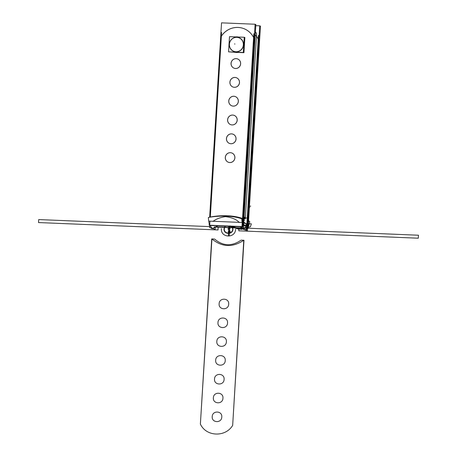 <?xml version="1.0" encoding="UTF-8"?>
<svg xmlns="http://www.w3.org/2000/svg" width="457" height="457" viewBox="0 0 457 457"><rect width="100%" height="100%" fill="white"/><g stroke="black" fill="none" stroke-linecap="round" stroke-linejoin="round"><path stroke-width="0.69" d="M209.243 223.89L209.157 225.198L242.73 226.586L255.109 24.232L221.536 22.85L209.654 217.149M243.204 28.403A19.497 18.777 -71.1 0 0 221.365 36.212L210.3 217.126L221.365 36.212A19.497 18.777 108.9 0 1 253.606 37.457A19.497 18.777 -71.1 0 0 243.227 28.414M253.641 37.605L242.324 222.668M239.399 222.548C236.446 219.4 231.79 217.435 225.427 216.652C220.108 217.469 215.955 219.069 212.968 221.456C215.955 219.069 220.108 217.469 225.427 216.652C231.79 217.435 236.446 219.4 239.399 222.548C236.446 219.4 231.79 217.435 225.427 216.652C220.108 217.469 215.955 219.069 212.968 221.456C215.955 219.069 220.108 217.469 225.427 216.652C231.79 217.435 236.446 219.4 239.399 222.548C236.446 219.4 231.79 217.435 225.427 216.652C220.108 217.469 215.955 219.069 212.968 221.456M240.65 63.774A4.947 4.764 -71.1 0 0 236.172 58.65A4.947 4.764 -71.1 0 0 231.099 63.38A4.947 4.764 -71.1 0 0 235.572 68.504A4.947 4.764 -71.1 0 0 240.65 63.774A4.947 4.764 -71.1 0 0 236.172 58.65A4.947 4.764 -71.1 0 0 231.099 63.38A4.947 4.764 -71.1 0 0 235.572 68.504A4.947 4.764 -71.1 0 0 240.65 63.774A4.947 4.764 -71.1 0 0 236.172 58.65A4.947 4.764 -71.1 0 0 231.099 63.38A4.947 4.764 -71.1 0 0 235.572 68.504A4.947 4.764 -71.1 0 0 240.65 63.774A4.947 4.764 -71.1 0 0 236.172 58.65A4.947 4.764 -71.1 0 0 231.099 63.38A4.947 4.764 -71.1 0 0 235.572 68.504A4.947 4.764 -71.1 0 0 240.65 63.774M239.502 82.586A4.947 4.764 -71.1 0 0 235.024 77.462A4.947 4.764 -71.1 0 0 229.945 82.191A4.947 4.764 -71.1 0 0 234.424 87.316A4.947 4.764 -71.1 0 0 239.502 82.586A4.947 4.764 -71.1 0 0 235.024 77.462A4.947 4.764 -71.1 0 0 229.945 82.191A4.947 4.764 -71.1 0 0 234.424 87.316A4.947 4.764 -71.1 0 0 239.502 82.586A4.947 4.764 -71.1 0 0 235.024 77.462A4.947 4.764 -71.1 0 0 229.945 82.191A4.947 4.764 -71.1 0 0 234.424 87.316A4.947 4.764 -71.1 0 0 239.502 82.586A4.947 4.764 -71.1 0 0 235.024 77.462A4.947 4.764 -71.1 0 0 229.945 82.191A4.947 4.764 -71.1 0 0 234.424 87.316A4.947 4.764 -71.1 0 0 239.502 82.586M238.348 101.397A4.947 4.764 -71.1 0 0 233.875 96.273A4.947 4.764 -71.1 0 0 228.797 101.003A4.947 4.764 -71.1 0 0 233.27 106.127A4.947 4.764 -71.1 0 0 238.348 101.397A4.947 4.764 -71.1 0 0 233.875 96.273A4.947 4.764 -71.1 0 0 228.797 101.003A4.947 4.764 -71.1 0 0 233.27 106.127A4.947 4.764 -71.1 0 0 238.348 101.397A4.947 4.764 -71.1 0 0 233.875 96.273A4.947 4.764 -71.1 0 0 228.797 101.003A4.947 4.764 -71.1 0 0 233.27 106.127A4.947 4.764 -71.1 0 0 238.348 101.397A4.947 4.764 -71.1 0 0 233.875 96.273A4.947 4.764 -71.1 0 0 228.797 101.003A4.947 4.764 -71.1 0 0 233.27 106.127A4.947 4.764 -71.1 0 0 238.348 101.397M237.2 120.202A4.947 4.764 -71.1 0 0 232.722 115.078A4.947 4.764 -71.1 0 0 227.643 119.808A4.947 4.764 -71.1 0 0 232.122 124.932A4.947 4.764 -71.1 0 0 237.2 120.202A4.947 4.764 -71.1 0 0 232.722 115.078A4.947 4.764 -71.1 0 0 227.643 119.808A4.947 4.764 -71.1 0 0 232.122 124.932A4.947 4.764 -71.1 0 0 237.2 120.202A4.947 4.764 -71.1 0 0 232.722 115.078A4.947 4.764 -71.1 0 0 227.643 119.808A4.947 4.764 -71.1 0 0 232.122 124.932A4.947 4.764 -71.1 0 0 237.2 120.202A4.947 4.764 -71.1 0 0 232.722 115.078A4.947 4.764 -71.1 0 0 227.643 119.808A4.947 4.764 -71.1 0 0 232.122 124.932A4.947 4.764 -71.1 0 0 237.2 120.202M236.046 139.014A4.947 4.764 -71.1 0 0 231.573 133.89A4.947 4.764 -71.1 0 0 226.495 138.62A4.947 4.764 -71.1 0 0 230.968 143.744A4.947 4.764 -71.1 0 0 236.046 139.014A4.947 4.764 -71.1 0 0 231.573 133.89A4.947 4.764 -71.1 0 0 226.495 138.62A4.947 4.764 -71.1 0 0 230.968 143.744A4.947 4.764 -71.1 0 0 236.046 139.014A4.947 4.764 -71.1 0 0 231.573 133.89A4.947 4.764 -71.1 0 0 226.495 138.62A4.947 4.764 -71.1 0 0 230.968 143.744A4.947 4.764 -71.1 0 0 236.046 139.014A4.947 4.764 -71.1 0 0 231.573 133.89A4.947 4.764 -71.1 0 0 226.495 138.62A4.947 4.764 -71.1 0 0 230.968 143.744A4.947 4.764 -71.1 0 0 236.046 139.014M234.898 157.825A4.947 4.764 -71.1 0 0 230.425 152.701A4.947 4.764 -71.1 0 0 225.347 157.431A4.947 4.764 -71.1 0 0 229.82 162.555A4.947 4.764 -71.1 0 0 234.898 157.825A4.947 4.764 -71.1 0 0 230.425 152.701A4.947 4.764 -71.1 0 0 225.347 157.431A4.947 4.764 -71.1 0 0 229.82 162.555A4.947 4.764 -71.1 0 0 234.898 157.825A4.947 4.764 -71.1 0 0 230.425 152.701A4.947 4.764 -71.1 0 0 225.347 157.431A4.947 4.764 -71.1 0 0 229.82 162.555A4.947 4.764 -71.1 0 0 234.898 157.825A4.947 4.764 -71.1 0 0 230.425 152.701A4.947 4.764 -71.1 0 0 225.347 157.431A4.947 4.764 -71.1 0 0 229.82 162.555A4.947 4.764 -71.1 0 0 234.898 157.825M255.092 24.461L255.869 24.495L243.495 226.843M209.923 225.461L241.964 226.781M254.372 38.382L243.17 221.554M231.042 63.677A4.947 4.764 108.9 0 1 237.434 58.884A4.947 4.764 108.9 0 1 240.576 64.071M240.616 63.449A4.947 4.764 108.9 0 1 234.224 68.242A4.947 4.764 108.9 0 1 231.076 63.055M229.888 82.483A4.947 4.764 108.9 0 1 236.286 77.69A4.947 4.764 108.9 0 1 239.428 82.877M239.462 82.26A4.947 4.764 108.9 0 1 233.07 87.053A4.947 4.764 108.9 0 1 229.928 81.866M228.74 101.294A4.947 4.764 108.9 0 1 235.132 96.501A4.947 4.764 108.9 0 1 238.274 101.688M238.314 101.071A4.947 4.764 108.9 0 1 231.922 105.864A4.947 4.764 108.9 0 1 228.78 100.677M227.592 120.105A4.947 4.764 108.9 0 1 233.984 115.313A4.947 4.764 108.9 0 1 237.126 120.499M237.16 119.877A4.947 4.764 108.9 0 1 230.768 124.675A4.947 4.764 108.9 0 1 227.626 119.488M226.438 138.911A4.947 4.764 108.9 0 1 232.83 134.118A4.947 4.764 108.9 0 1 235.972 139.305M236.012 138.688A4.947 4.764 108.9 0 1 229.62 143.481A4.947 4.764 108.9 0 1 226.478 138.294M225.29 157.722A4.947 4.764 108.9 0 1 231.682 152.929A4.947 4.764 108.9 0 1 234.824 158.116M234.864 157.499A4.947 4.764 108.9 0 1 228.471 162.292A4.947 4.764 108.9 0 1 225.33 157.105M210.254 217.132L221.548 32.493M215.276 227.072L215.138 229.357L209.563 227.443L209.946 221.119M210.346 225.25A17.092 4.416 92.4 0 0 214.596 226.815A17.092 4.416 92.4 0 1 210.346 225.25A17.092 4.416 92.4 0 0 214.596 226.815A17.092 4.416 92.4 0 1 210.346 225.25A17.092 4.416 92.4 0 0 213.505 228.043L217.846 225.787L212.985 228.386M247.928 227.517A5.998 1.548 92.4 0 0 248.345 224.353A5.998 1.548 92.4 0 1 247.928 227.517M247.317 227.34A5.998 1.548 92.4 0 0 247.688 224.507A5.998 1.548 -87.6 0 1 247.317 227.34A5.998 1.548 92.4 0 0 247.688 224.507L258.976 39.965L247.688 224.507A5.998 1.548 -87.6 0 1 247.317 227.34A5.998 1.548 -87.6 0 0 247.688 224.507L258.976 39.965M248.305 224.53L247.934 227.369M209.683 225.478A17.492 4.524 -87.6 0 1 208.369 217.458A29.996 10.682 -3.5 0 1 241.782 218.834A17.492 4.524 -87.6 0 0 244.684 229.688A17.492 4.524 -87.6 0 0 249.773 221.576A29.996 14.681 -169 0 0 248.745 221.217M212.728 228.529A17.492 4.524 -87.6 0 1 210.86 227.889M244.192 229.305A17.092 4.416 -87.6 0 1 242.621 226.581A17.092 4.416 -87.6 0 0 246.877 228.146A17.092 4.416 -87.6 0 1 244.444 229.465M242.776 225.815L242.998 225.821A5.998 1.548 -87.6 0 1 242.981 222.513L242.336 222.485L242.981 222.513A5.998 1.548 -87.6 0 0 242.998 225.821L242.776 225.815M209.409 221.131L209.946 221.154L209.409 221.131M210.054 221.154L242.227 222.485L210.054 221.154M245.535 230.042L247.42 230.688L247.557 228.403M244.832 229.802L241.839 228.774L242.227 222.45M247.517 224.267L243.73 222.965A2.999 0.777 -87.6 0 0 243.724 223.119A2.999 0.777 -87.6 0 1 243.73 222.953M243.684 222.947L242.97 222.702M244.581 225.884A13.55 3.502 -87.6 0 1 243.632 224.615A13.55 3.502 92.4 0 0 246.911 224.404A2.999 0.777 92.4 0 0 246.923 224.244L258.239 39.193M253.829 33.824L242.244 223.199M254.246 38.337L254.8 38.531M253.943 38.234A19.497 18.777 -71.1 0 0 243.181 28.397A19.497 18.777 -71.1 0 0 220.891 36.874M209.352 217.281A13.91 3.599 -87.6 0 1 209.346 217.212A32.995 14.121 -4.9 0 1 242.787 218.589A13.91 3.599 -87.6 0 0 245.101 226.249A13.91 3.599 -87.6 0 0 248.871 220.68A32.995 18.331 -167.3 0 0 247.985 220.36M243.781 222.119L246.14 223.793M243.632 224.615A13.55 3.502 92.4 0 0 246.911 224.404A13.55 3.502 -87.6 0 1 243.632 224.615A13.55 3.502 92.4 0 0 246.911 224.404A13.55 3.502 -87.6 0 1 244.843 226.021M215.544 226.849L241.89 227.94M247.328 228.163L259.707 25.821L255.8 25.655M258.205 39.045A19.497 18.777 -71.1 0 0 255.24 34.818A19.497 18.777 -71.1 0 1 258.205 39.045A19.497 18.777 -71.1 0 0 255.24 34.818A19.497 18.777 -71.1 0 1 258.205 39.045M215.144 227.066L241.879 228.169M248.094 228.426L260.467 26.078L259.69 26.049M259.399 40.113L258.845 39.925M255.235 34.852A19.497 18.777 108.9 0 1 258.542 39.822M259.033 39.393L258.696 39.279M246.649 227.929L258.428 35.406M235.246 52.321L229.191 51.887M237.651 52.424L243.935 52.681L244.369 45.574M244.432 44.506L244.866 37.468L244.244 37.44M244.438 44.558A7.775 7.489 108.9 0 1 243.587 48.139M238.474 52.269A7.775 7.489 108.9 0 1 234.447 52.104M243.969 41.89A7.775 7.489 108.9 0 1 244.375 45.529M243.838 44.112A7.649 7.369 108.9 0 1 243.781 45.352M243.758 45.357L243.981 45.392A7.775 7.489 -71.1 0 0 243.907 42.958M243.307 45.289A7.221 6.958 -71.1 0 0 236.823 37.36A7.221 6.958 -71.1 0 0 229.397 44.712M229.003 44.775L229.003 44.775A7.775 7.489 -71.1 0 1 229.066 43.752M238.194 37.006A7.775 7.489 -71.1 0 0 235.789 36.908M243.507 44.855A7.346 7.078 -71.1 0 0 236.863 37.246A7.346 7.078 -71.1 0 0 229.323 44.266A7.346 7.078 -71.1 0 0 235.966 51.875A7.346 7.078 -71.1 0 0 243.507 44.855A7.346 7.078 -71.1 0 0 236.863 37.246A7.346 7.078 -71.1 0 0 229.323 44.266A7.346 7.078 -71.1 0 0 235.966 51.875A7.346 7.078 -71.1 0 0 243.507 44.855A7.346 7.078 -71.1 0 0 236.863 37.246A7.346 7.078 -71.1 0 0 229.323 44.266A7.346 7.078 -71.1 0 0 235.966 51.875A7.346 7.078 -71.1 0 0 243.507 44.855A7.346 7.078 -71.1 0 0 236.863 37.246A7.346 7.078 -71.1 0 0 229.323 44.266A7.346 7.078 -71.1 0 0 235.966 51.875A7.346 7.078 -71.1 0 0 243.507 44.855A7.346 7.078 -71.1 0 0 236.863 37.246A7.346 7.078 -71.1 0 0 229.323 44.266A7.346 7.078 -71.1 0 0 235.966 51.875A7.346 7.078 -71.1 0 0 243.507 44.855M228.574 51.864L229.5 36.651L244.255 37.257L243.324 52.469L228.574 51.864M229.066 43.803L229.06 43.803A7.775 7.489 -71.1 0 0 229.003 44.826M229.454 43.809A7.221 6.958 -71.1 0 0 235.943 51.738A7.221 6.958 -71.1 0 0 243.364 44.386M243.889 44.415L244.044 44.42A7.775 7.489 -71.1 0 1 243.667 46.837M234.515 52.109A7.775 7.489 -71.1 0 0 237.6 52.235M243.838 44.398A7.649 7.369 108.9 0 1 243.741 45.631M236.446 52.189A7.649 7.369 108.9 0 1 235.515 52.149M210.3 217.126L221.365 36.212A19.497 18.777 108.9 0 1 253.606 37.457A19.497 18.777 -71.1 0 0 221.365 36.212A19.497 18.777 108.9 0 1 253.606 37.457M246.877 228.146A17.092 4.416 -87.6 0 1 242.621 226.581A17.092 4.416 -87.6 0 0 246.877 228.146A17.092 4.416 -87.6 0 1 242.621 226.581M211.705 238.931L200.383 424.056C206.118 436.732 225.41 437.526 232.664 425.387L243.987 240.262L241.062 240.142C231.836 246.58 223.022 246.22 214.624 239.051L211.705 238.931L200.383 424.056C206.118 436.732 225.41 437.526 232.664 425.387L243.987 240.262L241.062 240.142C231.836 246.58 223.022 246.22 214.624 239.051L211.705 238.931L200.383 424.056C206.118 436.732 225.41 437.526 232.664 425.387L243.77 240.251C232.67 247.688 222.056 247.254 211.922 238.942L200.383 424.056C206.118 436.732 225.41 437.526 232.664 425.387L243.77 240.251C232.67 247.688 222.056 247.254 211.922 238.942L211.705 238.931M222.93 398.213C222.839 404.582 212.694 404.165 213.379 397.819C213.47 391.455 223.616 391.872 222.93 398.213C222.839 404.582 212.694 404.165 213.379 397.819C213.47 391.455 223.616 391.872 222.93 398.213C222.839 404.582 212.694 404.165 213.379 397.819C213.47 391.455 223.616 391.872 222.93 398.213C222.839 404.582 212.694 404.165 213.379 397.819C213.47 391.455 223.616 391.872 222.93 398.213M224.084 379.407C223.987 385.771 213.847 385.354 214.527 379.013C214.624 372.644 224.77 373.061 224.084 379.407C223.987 385.771 213.847 385.354 214.527 379.013C214.624 372.644 224.77 373.061 224.084 379.407C223.987 385.771 213.847 385.354 214.527 379.013C214.624 372.644 224.77 373.061 224.084 379.407C223.987 385.771 213.847 385.354 214.527 379.013C214.624 372.644 224.77 373.061 224.084 379.407M225.232 360.596C225.141 366.965 214.996 366.543 215.681 360.202C215.773 353.832 225.918 354.255 225.232 360.596C225.141 366.965 214.996 366.543 215.681 360.202C215.773 353.832 225.918 354.255 225.232 360.596C225.141 366.965 214.996 366.543 215.681 360.202C215.773 353.832 225.918 354.255 225.232 360.596C225.141 366.965 214.996 366.543 215.681 360.202C215.773 353.832 225.918 354.255 225.232 360.596M226.386 341.785C226.289 348.154 216.144 347.737 216.829 341.39C216.921 335.027 227.066 335.444 226.386 341.785C226.289 348.154 216.144 347.737 216.829 341.39C216.921 335.027 227.066 335.444 226.386 341.785C226.289 348.154 216.144 347.737 216.829 341.39C216.921 335.027 227.066 335.444 226.386 341.785C226.289 348.154 216.144 347.737 216.829 341.39C216.921 335.027 227.066 335.444 226.386 341.785M227.535 322.979C227.443 329.343 217.298 328.926 217.983 322.585C218.075 316.215 228.22 316.632 227.535 322.979C227.443 329.343 217.298 328.926 217.983 322.585C218.075 316.215 228.22 316.632 227.535 322.979C227.443 329.343 217.298 328.926 217.983 322.585C218.075 316.215 228.22 316.632 227.535 322.979C227.443 329.343 217.298 328.926 217.983 322.585C218.075 316.215 228.22 316.632 227.535 322.979M228.683 304.168C228.591 310.537 218.446 310.114 219.132 303.774C219.223 297.404 229.368 297.827 228.683 304.168C228.591 310.537 218.446 310.114 219.132 303.774C219.223 297.404 229.368 297.827 228.683 304.168C228.591 310.537 218.446 310.114 219.132 303.774C219.223 297.404 229.368 297.827 228.683 304.168C228.591 310.537 218.446 310.114 219.132 303.774C219.223 297.404 229.368 297.827 228.683 304.168M221.782 417.024C221.691 423.393 211.545 422.971 212.231 416.63C212.322 410.26 222.468 410.683 221.782 417.024C221.691 423.393 211.545 422.971 212.231 416.63C212.322 410.26 222.468 410.683 221.782 417.024C221.691 423.393 211.545 422.971 212.231 416.63C212.322 410.26 222.468 410.683 221.782 417.024C221.691 423.393 211.545 422.971 212.231 416.63C212.322 410.26 222.468 410.683 221.782 417.024M228.74 226.238L228.58 228.894L229.871 228.946L230.031 226.289L229.871 228.946L230.031 226.289L229.871 228.946L230.031 226.289L229.871 228.946L230.031 226.289L229.871 228.946L230.031 226.289L229.871 228.946L230.031 226.289L229.871 228.946L230.031 226.289L229.871 228.946L230.031 226.289L229.871 228.946L230.031 226.289L229.871 228.946L230.031 226.289L229.871 228.946L230.031 226.289L229.871 228.946L230.031 226.289L229.871 228.946L230.031 226.289L229.871 228.946L230.031 226.289L229.871 228.946L230.031 226.289L229.871 228.946L230.031 226.289L229.871 228.946L230.031 226.289L229.871 228.946L230.031 226.289L229.871 228.946L230.031 226.289L229.871 228.946L230.031 226.289L229.871 228.946L230.031 226.289L229.871 228.946L230.031 226.289L229.871 228.946L230.031 226.289L229.871 228.946L230.031 226.289L229.871 228.946L230.031 226.289L229.871 228.946L230.031 226.289L229.871 228.946L230.031 226.289L229.871 228.946L230.031 226.289L229.871 228.946L230.031 226.289L229.871 228.946L230.031 226.289L229.871 228.946L228.58 228.894L229.871 228.946L228.58 228.894L229.871 228.946L228.58 228.894L229.871 228.946L228.58 228.894L229.871 228.946L228.58 228.894L229.871 228.946L228.58 228.894L229.871 228.946L228.58 228.894L229.871 228.946L228.58 228.894L229.871 228.946L228.58 228.894L229.871 228.946L228.58 228.894L229.871 228.946L228.58 228.894L229.871 228.946L228.58 228.894L229.871 228.946L228.58 228.894L229.871 228.946L228.58 228.894L229.871 228.946L228.58 228.894L229.871 228.946L228.58 228.894L229.871 228.946L228.58 228.894L229.871 228.946L228.58 228.894L229.871 228.946L228.58 228.894L229.871 228.946L228.58 228.894L229.871 228.946L228.58 228.894L229.871 228.946L228.58 228.894L229.871 228.946L228.58 228.894L229.871 228.946L228.58 228.894L229.871 228.946L228.58 228.894L229.871 228.946L228.58 228.894L229.871 228.946L228.58 228.894L229.871 228.946L228.58 228.894L229.871 228.946L228.58 228.894L229.871 228.946L228.58 228.894L229.848 228.946L230.082 226.295L229.922 228.951L230.082 226.295L229.848 228.946L228.597 228.894L228.74 226.238L228.58 228.894L228.74 226.238M238.971 227.826L238.788 230.814L418.292 238.211L418.475 235.224L243.535 228.014L418.475 235.224L243.535 228.014L418.475 235.224L418.292 238.211L418.475 235.224L418.292 238.211L238.788 230.814L418.292 238.211L238.794 230.814L238.971 227.826L238.794 230.814L238.977 227.826L242.273 227.963L238.977 227.826M250.447 226.718L251.35 223.85L248.459 223.73L244.249 225.592L248.459 223.73L251.35 223.85L250.447 226.718L241.17 229.403L232.127 226.375L241.17 229.403L250.447 226.718M247.174 218.04L244.038 217.909L247.174 218.04M230.111 225.849L229.94 226.598L230.111 225.849M228.689 226.238L228.529 228.894L229.922 228.951L228.529 228.894L228.694 226.238M250.699 206.118A29.996 10.974 176.3 0 1 249.442 206.347M230.002 232.916L229.962 230.859L228.586 230.808L228.449 233.076L230.002 232.916L230.117 231.093L228.586 230.808L228.449 233.076L230.002 232.916M244.084 217.212L244.861 217.246L244.084 217.212M229.991 226.289L239.034 229.317L248.311 226.632L249.214 223.759L246.317 223.639L249.214 223.759L248.311 226.632L239.034 229.317L229.991 226.289L229.825 228.946L229.991 226.289M218.029 229.957L218.212 226.969L218.023 229.957L38.525 222.559L218.023 229.957M210.129 226.638L38.708 219.571L38.525 222.559L38.708 219.571L38.525 222.559L38.708 219.571L210.129 226.638M243.901 220.2L244.678 220.228L243.901 220.2M249.802 207.438A32.995 12.071 176.3 0 1 248.768 207.604M229.831 232.876L229.94 231.116L228.409 231.042L228.289 232.813L229.831 232.876L229.94 231.116L228.409 231.042L228.289 232.813L229.831 232.876M244.032 218.04L245.295 218.852L256.617 33.732L255.429 31.716L256.617 33.732L255.429 31.716L256.617 33.732L245.295 218.852L256.617 33.732L245.295 218.852L244.032 218.04M241.787 23.684L240.319 23.627L241.787 23.684M243.987 218.8L245.295 218.852L243.987 218.8M243.718 46.031A7.649 7.369 -71.1 0 0 243.872 44.889A7.649 7.369 108.9 0 1 243.718 46.031A7.649 7.369 -71.1 0 0 243.861 43.746A7.649 7.369 108.9 0 1 243.872 44.889A7.649 7.369 -71.1 0 0 243.861 43.746M243.958 42.141A7.649 7.369 108.9 0 1 243.604 47.905A7.649 7.369 -71.1 0 0 243.958 42.141A7.649 7.369 108.9 0 1 243.604 47.905M235.384 52.144A7.649 7.369 -71.1 0 0 236.669 52.195A7.649 7.369 108.9 0 1 235.384 52.144A7.649 7.369 -71.1 0 0 236.669 52.195M238.028 52.252A7.649 7.369 108.9 0 1 236.24 52.344A7.649 7.369 -71.1 0 0 238.028 52.252A7.649 7.369 108.9 0 1 236.24 52.344M221.405 228.597C220.388 238.017 235.452 238.64 235.595 229.186C235.452 238.64 220.388 238.017 221.405 228.597C220.388 238.017 235.452 238.64 235.595 229.186C235.452 238.64 220.388 238.017 221.405 228.597M224.01 228.706L224.993 226.084L224.01 228.706C223.37 234.664 232.899 235.058 232.99 229.077C232.899 235.058 223.37 234.664 224.01 228.706M232.333 226.386L232.99 229.077L232.333 226.386M229.928 225.935L229.848 227.26L229.928 225.935M228.689 231.248L228.403 235.938L229.186 235.972L229.471 231.282L228.689 231.248L228.403 235.938L229.186 235.972L229.471 231.282L228.689 231.248L229.471 231.282L229.757 226.592L228.974 226.558L228.689 231.248L229.471 231.282L229.757 226.592L228.974 226.558L228.689 231.248L229.471 231.282L229.757 226.592L228.974 226.558L228.689 231.248L229.471 231.282L229.757 226.592L228.974 226.558L228.403 235.938L229.186 235.972L229.471 231.282L228.689 231.248L228.403 235.938L229.186 235.972L229.471 231.282L228.689 231.248L229.471 231.282L229.757 226.592L228.974 226.558L229.757 226.592L228.974 226.558L229.757 226.592L229.471 231.282L228.689 231.248L228.974 226.558L228.689 231.248M224.301 228.717C223.702 234.292 232.619 234.658 232.699 229.066L231.979 226.369L232.699 229.066C232.619 234.658 223.702 234.292 224.301 228.717L225.347 226.095L224.301 228.717M228.5 228.894L229.945 228.951L230.037 227.46L228.591 227.397L228.5 228.894L229.945 228.951L230.037 227.46L228.591 227.397L228.5 228.894L229.945 228.951L230.037 227.46L228.591 227.397L228.5 228.894L229.945 228.951L230.037 227.46L228.591 227.397L228.5 228.894L229.945 228.951L230.037 227.46L228.591 227.397L228.5 228.894L229.945 228.951L230.037 227.46L228.591 227.397L228.5 228.894L229.945 228.951L230.037 227.46L228.591 227.397L228.5 228.894L229.945 228.951L230.037 227.46L228.591 227.397L228.5 228.894L229.225 228.923L229.317 227.426L228.591 227.397L228.5 228.894L229.225 228.923L229.317 227.426L228.591 227.397L228.5 228.894L229.225 228.923L229.317 227.426L228.591 227.397L228.5 228.894L229.225 228.923L229.317 227.426L228.591 227.397L228.5 228.894M228.997 226.249L228.974 226.558L228.997 226.249M228.786 226.238L228.62 228.894L229.825 228.946L228.62 228.894L228.786 226.238M234.544 43.918L234.927 44.049L234.544 43.918M229.083 228.917L227.917 228.866L229.083 228.917L227.917 228.866L229.083 228.917L227.923 228.866L228.437 229.488L229.077 228.917L227.923 228.866L228.437 229.488L229.077 228.917L227.917 228.866L229.077 228.917M229.574 228.934L229.945 228.951L230.037 227.46L229.317 227.426L229.225 228.923L229.945 228.951L230.037 227.46L229.317 227.426L229.225 228.923L229.574 228.934M230.037 227.46L229.317 227.426L229.225 228.923L229.945 228.951L230.037 227.46L229.317 227.426L229.225 228.923L229.945 228.951L230.037 227.46M241.902 227.735L240.051 226.706L241.902 227.735"/></g></svg>
